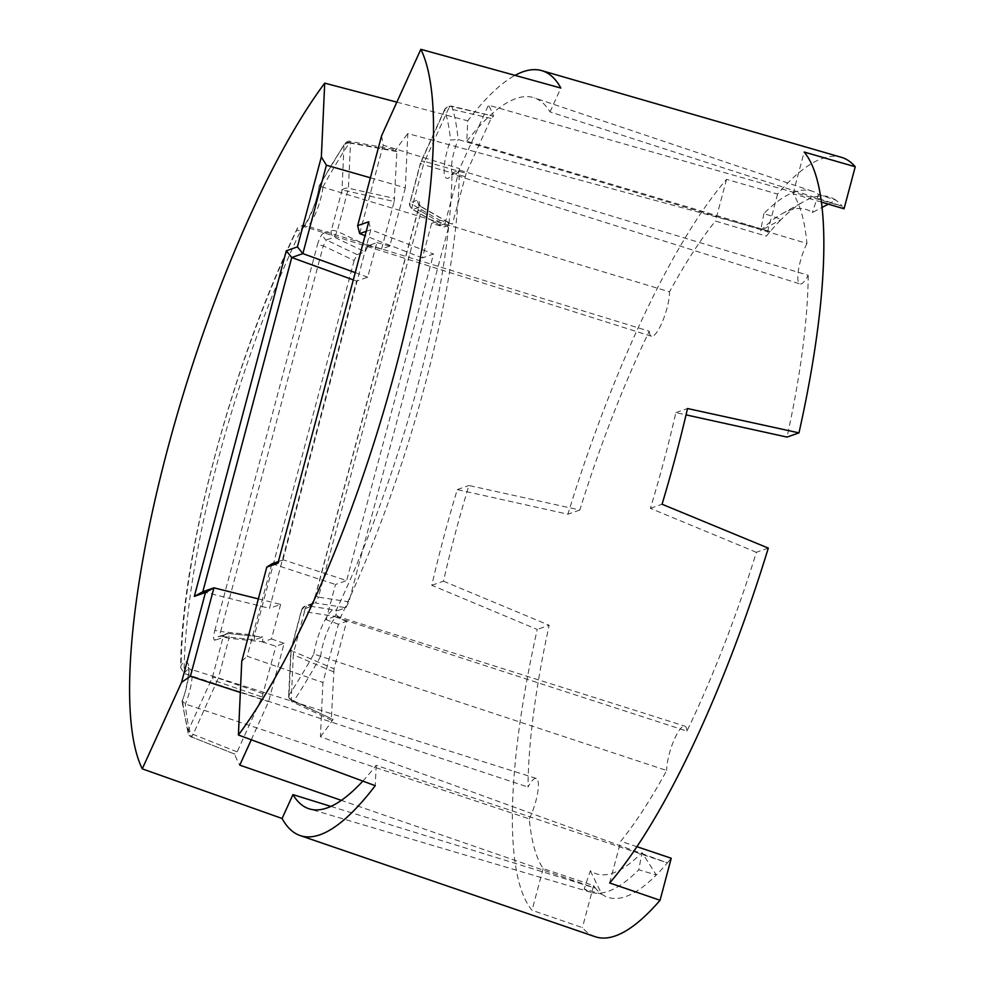 <?xml version="1.0" encoding="UTF-8"?>
<svg xmlns="http://www.w3.org/2000/svg" width="986" height="986" viewBox="0 0 986 986"><rect width="100%" height="100%" fill="white"/><g stroke="black" fill="none" stroke-linecap="round" stroke-linejoin="round"><path stroke-width="0.74" stroke-dasharray="4.93 3.7" d="M258.344 598.884L280.64 604.418L269.511 608.337L356.587 281.096L367.704 277.177L376.899 242.63L368.16 245.711L365.079 251.837L357.154 254.622L354.134 260.514L323.297 245.859L326.317 239.968A5.682 5.411 -109.4 0 1 323.396 233.288C321.276 234.569 319.267 238.489 317.356 245.058A5.682 1.011 14.9 0 1 323.297 245.859L220.667 631.545A5.682 1.011 -165.1 0 0 214.738 630.744C213.186 637.166 213.309 640.345 215.108 640.247A5.682 5.411 -109.4 0 1 218.424 636.574M202.808 591.76L269.511 608.337M280.64 604.418L271.446 638.965L262.707 642.034L262.794 637.018L254.659 639.828L220.531 636.315L254.659 639.828M354.134 260.514L254.474 635.07L254.462 639.852M356.587 281.096L353.308 279.901M370.391 177.788L405.332 187.796L407.81 133.566L770.239 231.513L466.797 141.22L467.734 120.834A401.092 99.155 107.5 0 1 515.049 75.355M396.853 102.137L467.734 120.834M355.243 272.641L367.704 277.177M357.154 254.622L326.317 239.968L334.242 237.182L337.261 231.303L348.428 188.227A5.682 4.03 -177.4 0 0 341.969 190.483A5.682 1.011 14.9 0 1 347.898 191.284L394.203 201.514L381.57 248.99L389.815 246.081L405.332 187.796M389.815 246.081L376.899 242.63M394.203 201.514L396.865 151.597L396.372 149.872L395.164 150.846A360.568 89.134 -72.5 0 1 407.81 133.566M381.57 248.99L368.16 245.711M322.94 187.118A26.499 6.557 107.5 0 1 315.274 214.184A26.499 6.557 107.5 0 1 305.081 226.842L302.838 226.903C302.628 230.675 317.541 204.127 319.082 186.034L669.506 291.831A366.311 90.552 107.5 0 1 715.429 221.086L766.418 236.122A367.273 90.798 -72.5 0 1 770.239 231.513A367.273 90.798 107.5 0 1 781.343 219.373L763.903 213.555A367.593 90.872 107.5 0 1 812.439 191.259A367.593 90.872 107.5 0 1 818.479 194.341L835.869 200.17A367.273 90.798 107.5 0 1 842.143 206.197L488.464 105.169L459.624 168.68L444.107 226.977L452.364 224.069L440.335 220.297L431.597 223.378L444.107 226.977M322.853 187.094A359.767 88.937 -72.5 0 1 349.623 142.588A5.682 4.203 33.8 0 0 344.558 143.857A5.682 4.203 33.8 0 0 344.028 145.361A5.682 4.03 2.6 0 1 350.498 143.106A5.682 0.715 -79.7 0 0 350.289 141.429A5.682 0.715 -79.7 0 0 349.623 142.576L395.164 150.846M251.282 739.771L268.611 701.613L284.128 643.316L275.87 646.224L262.707 642.034M284.128 643.316L271.446 638.965M237.145 751.862L193.157 734.41A5.682 2.416 -155.6 0 1 188.375 730.33A5.682 5.201 162.2 0 0 188.215 733.72L191.518 737.257L193.157 734.41L218.325 678.282A5.682 1.011 -165.1 0 0 212.384 677.481A5.682 2.416 24.4 0 0 217.166 681.572L262.079 696.991L237.145 751.862L234.656 754.093L191.481 736.924L234.656 754.093A360.568 89.134 -72.5 0 0 239.758 765.124M262.079 696.991L275.87 646.224M184.185 673.463A26.499 6.557 107.5 0 1 189.941 669.013L188.141 667.682C189.817 663.935 187.562 689.399 182.102 700.849L185.356 704.029L529.272 818.885A366.311 90.552 107.5 0 0 543.138 868.58L593.609 885.588A367.273 90.798 -72.5 0 0 595.507 888.176L341.341 800.361M466.797 141.22A372.881 92.179 107.5 0 1 534.19 97.824A372.881 92.179 107.5 0 1 550.028 111.911L842.143 206.197A367.273 90.798 -72.5 0 1 844.041 208.785M381.582 135.76L383.197 145.188L459.624 168.68M550.028 111.911L560.874 88.05M491.077 118.431L448.593 108.559L424.596 161.408L466.156 173.302L491.077 118.431L493.579 116.2L451.921 106.562A5.682 2.255 -77 0 0 451.194 106.032L493.579 116.2A360.568 89.134 -72.5 0 0 488.464 105.169M466.156 173.302L452.364 224.069M440.459 225.301L448.383 222.503L420.899 206.678L421.084 211.435A5.682 1.011 14.9 0 1 418.101 209.71A5.682 1.011 14.9 0 1 418.347 209.5C419.9 203.067 419.777 199.899 417.978 199.985A5.682 5.411 70.6 0 0 420.899 206.678L412.974 209.463A5.682 5.411 -109.4 0 1 410.053 202.771A5.682 1.011 -165.1 0 0 409.806 202.968A5.682 1.011 -165.1 0 0 412.789 204.706A5.682 2.12 -60.1 0 0 412.468 209.352A5.682 2.12 -60.1 0 0 412.974 209.463L440.113 225.276L440.335 220.297M330.889 806.4L595.507 888.176A367.273 90.798 -72.5 0 0 601.78 894.203L584.193 888.99L590.331 870.786A348.341 86.115 -72.5 0 0 642.034 852.582L656.306 875.001A367.273 90.798 -72.5 0 0 667.411 862.861L320.425 736.727L322.903 682.509L338.408 624.212L346.665 621.303L334.032 668.779L293.853 651.697A5.682 2.255 -67 0 0 293.323 654.753A5.682 4.03 2.6 0 1 290.697 651.154A5.682 4.03 2.6 0 1 291.116 649.762A5.682 1.011 -165.1 0 0 290.882 649.959A5.682 1.011 -165.1 0 0 293.853 651.697L304.501 611.677A5.682 1.011 14.9 0 1 301.519 609.94A5.682 1.011 14.9 0 1 301.765 609.742A5.682 5.411 -109.4 0 1 307.521 605.798A5.682 2.465 -81.2 0 0 304.501 611.677L334.944 616.386L337.964 610.507L345.889 607.709L348.908 601.83L448.568 227.261L448.383 222.503M334.944 616.386L326.144 619.701L335.511 584.488L346.641 580.569L283.253 559.838L277.929 563.179M431.597 223.378L422.402 257.925L433.532 254.006L346.641 580.569M821.498 202.142L793.064 193.749A366.311 90.552 107.5 0 1 806.942 243.443L458.133 139.494L450.553 140.024A354.085 87.532 -72.5 0 0 444.711 109.914A5.682 5.201 -17.8 0 1 451.921 106.562A359.767 88.937 -72.5 0 1 458.083 139.482M440.113 225.276L412.468 209.352C409.757 206.567 408.87 204.435 409.806 202.968L420.455 162.961A5.682 1.011 14.9 0 0 423.425 164.699A5.682 2.379 -74 0 1 424.596 161.408A5.682 2.416 24.4 0 0 420.775 162.074L444.785 109.224L447.028 106.698L451.231 106.032A5.682 2.255 -77 0 0 448.593 108.559A5.682 2.416 24.4 0 0 444.785 109.224A5.682 2.416 24.4 0 0 444.711 109.914M444.711 109.902L420.702 162.764A5.682 1.011 14.9 0 0 420.455 162.961L420.775 162.074A5.682 2.416 24.4 0 0 420.702 162.764L410.053 202.771L417.978 199.985M312.993 603.272A5.682 5.411 70.6 0 0 309.69 606.957C311.798 605.675 313.819 601.743 315.73 595.187A5.682 1.011 -165.1 0 0 315.483 595.384L311.847 603.937L313.043 603.259A5.682 5.411 70.6 0 1 315.434 603.001L307.521 605.798L337.964 610.507M768.304 548.105L756.373 552.308A366.311 90.552 107.5 0 1 686.922 731.094L340.01 618.579L336.707 615.375L336.115 610.494A354.085 87.532 -72.5 0 0 451.945 175.175A32.181 7.95 107.5 0 1 444.094 171.552A32.181 7.95 107.5 0 1 450.553 140.024M806.942 243.443A26.499 6.557 -72.5 0 0 798.611 269.104A26.499 6.557 -72.5 0 0 799.954 283.931A26.499 6.557 -72.5 0 0 808.2 275.291L459.34 170.073L453.326 172.575L451.945 175.175M808.2 275.291A366.311 90.552 107.5 0 1 787.038 437.081M756.373 552.308L650.39 508.332A364.265 90.046 107.5 0 0 675.854 412.641L686.046 414.872M309.69 606.957L301.765 609.742L291.116 649.762L289.058 694.883A5.682 4.03 -177.4 0 0 288.627 696.276A5.682 4.03 -177.4 0 0 291.264 699.875A5.682 2.046 -64.8 0 0 291.881 701.675A5.682 2.046 -64.8 0 0 293.766 700.91A5.682 4.203 -146.2 0 1 289.058 694.883A354.085 87.532 -72.5 0 0 313.782 654.014L666.696 770.497A366.311 90.552 107.5 0 1 620.773 841.255L636.882 846.678M686.922 731.094A26.499 6.557 -72.5 0 0 684.814 726.103A26.499 6.557 -72.5 0 0 673.401 741.571A26.499 6.557 -72.5 0 0 666.696 770.497M362.811 781.097A372.881 92.179 -72.5 0 0 376.171 765.321L667.411 862.861A367.273 90.798 -72.5 0 0 671.232 858.251M320.425 736.727A360.568 89.134 -72.5 0 0 333.071 719.447L293.766 700.91A359.767 88.937 -72.5 0 0 320.536 656.405M334.032 668.779L331.358 718.695L331.777 720.396L333.071 719.447M315.483 595.396A5.682 1.011 -165.1 0 0 318.453 597.122L315.434 603.001L345.889 607.709M420.899 206.678L418.976 203.966L418.113 209.698L315.483 595.384M346.665 621.303L334.883 616.632M338.408 624.212L326.144 619.701M272.136 563.758L335.511 584.488M271.766 563.967L247.215 656.257L322.903 682.509M278.36 561.564L283.253 559.838M366.237 231.303L370.798 229.701L433.532 254.006M368.776 221.751L370.798 229.701L282.896 560.048M422.402 257.925L365.066 235.703M383.197 145.188L359.668 233.608M595.15 936.7A408.685 101.028 107.5 0 1 582.418 927.616L532.046 910.3A407.391 100.708 107.5 0 1 537.234 629.45L431.794 585.302A404.617 100.03 107.5 0 1 457.257 489.598L567.899 514.224A407.391 100.708 107.5 0 1 726.534 179.366L777.597 194.082A408.685 101.028 107.5 0 1 822.25 158.487A408.685 101.028 -72.5 0 1 841.341 157.304M240.35 692.455L268.611 701.613M590.331 870.786L601.78 894.203A367.273 90.798 107.5 0 0 656.306 875.001L638.755 869.775L642.034 852.582M584.193 888.99A367.593 90.872 -72.5 0 0 590.996 892.305A367.593 90.872 -72.5 0 0 638.755 869.775M376.171 765.321L375.235 785.694M241.767 661.175L247.215 656.257M828.302 204.151L835.869 200.17A367.273 90.798 -72.5 0 0 803.701 201.588A367.273 90.798 -72.5 0 0 781.343 219.373L760.625 230.749A348.341 86.115 107.5 0 1 781.836 213.876A348.341 86.115 107.5 0 1 812.341 212.532L822.127 207.393M777.597 194.082L766.418 236.122M593.609 885.588L582.418 927.616M793.064 193.749L804.157 152.041M609.668 882.963L620.773 841.255M529.272 818.885A26.499 6.557 -72.5 0 0 537.592 793.237A26.499 6.557 -72.5 0 0 536.248 778.41A26.499 6.557 -72.5 0 0 528.003 787.038A366.311 90.552 107.5 0 1 549.165 625.26L537.234 629.45M543.138 868.58L532.046 910.3M431.794 585.302L443.466 581.185A364.265 90.046 107.5 0 1 468.929 485.494L579.83 510.021A366.311 90.552 107.5 0 1 649.281 331.234L303.478 224.956L297.525 228.037C232.979 360.445 180.475 557.756 180.697 667.67L184.148 673.45L528.003 787.038M443.466 581.185L549.165 625.26M649.281 331.234A26.499 6.557 -72.5 0 0 651.389 336.226A26.499 6.557 -72.5 0 0 662.802 320.758A26.499 6.557 -72.5 0 0 669.506 291.831M579.83 510.021L567.899 514.224M726.534 179.366L715.429 221.086M650.39 508.332L662.062 504.228M457.257 489.598L468.929 485.494M675.854 412.641L687.525 408.524M180.697 667.67L181.141 665.057A32.181 7.95 107.5 0 1 188.992 668.693A32.181 7.95 107.5 0 1 182.533 700.22A354.085 87.532 -72.5 0 0 188.375 730.33L212.384 677.481L223.033 637.461A5.682 1.011 14.9 0 1 228.974 638.262L262.769 641.8M182.102 700.849L182.533 700.22M182.028 701.428L188.215 733.72A5.682 5.201 162.2 0 0 191.481 736.924A359.767 88.937 -72.5 0 1 185.306 704.016M220.531 636.315L218.473 636.549A5.682 5.411 -109.4 0 1 220.864 636.303C219.434 636.29 219.373 634.713 220.667 631.545L254.474 635.07M368.098 245.958L337.261 231.303A5.682 1.011 -165.1 0 0 331.321 230.502L341.969 190.483L344.028 145.349A354.085 87.532 -72.5 0 0 319.291 186.231A32.181 7.95 107.5 0 1 308.581 219.262A32.181 7.95 107.5 0 1 296.971 229.738A354.085 87.532 -72.5 0 0 181.141 665.057M263.237 693.713L218.325 678.282L228.974 638.262L228.777 633.517A5.682 5.411 70.6 0 0 223.033 637.461L215.108 640.247M297.525 228.037L296.971 229.738M763.903 213.555L760.625 230.749M818.479 194.341L812.341 212.532M396.865 151.597L350.498 143.106L348.428 188.227L394.733 198.457M323.396 233.288L331.321 230.502A5.682 5.411 70.6 0 0 334.242 237.182L365.079 251.837M214.738 630.744L317.356 245.058M313.782 654.014A32.181 7.95 107.5 0 1 324.505 620.983A32.181 7.95 107.5 0 1 336.115 610.494M418.347 209.5L315.73 595.187M339.96 618.555A359.767 88.937 -72.5 0 0 459.291 170.06M320.635 656.429A26.499 6.557 107.5 0 1 328.301 629.364A26.499 6.557 107.5 0 1 338.506 616.718A26.499 6.557 107.5 0 1 340.047 618.592M333.502 671.848L293.323 654.753L291.264 699.875L331.358 718.695M448.568 227.261L421.084 211.435L318.453 597.122L348.908 601.83M464.998 176.593L423.425 164.699L412.789 204.706L440.274 220.544M303.429 224.944A359.767 88.937 -72.5 0 0 184.099 673.426M536.248 778.41L189.941 669.013A26.499 6.557 107.5 0 1 185.405 704.041M220.864 636.303L228.777 633.517L262.584 637.042M651.389 336.226L305.081 226.842A26.499 6.557 107.5 0 1 303.528 224.968M459.39 170.097A26.499 6.557 107.5 0 1 453.634 174.534A26.499 6.557 107.5 0 1 458.17 139.507M812.439 191.259L534.19 97.824M336.707 615.375L338.506 616.718L684.814 726.103M331.777 720.396L291.881 701.675L288.627 696.276L290.882 649.959L301.519 609.94L305.13 606.045L313.043 603.259M448.729 222.528L421.071 206.604M590.996 892.305L309.567 808.951M218.473 636.549L228.863 633.468L262.794 637.018M319.082 186.021L344.558 143.857C347.06 141.442 348.982 140.628 350.289 141.429L396.372 149.872M453.326 172.575L451.403 174.596L453.634 174.534L799.954 283.931M781.836 213.876L803.701 201.588"/><path stroke-width="1.48" d="M515.049 75.355A401.092 99.155 107.5 0 1 522.987 71.781A401.092 99.155 107.5 0 1 541.721 70.622A401.092 99.155 107.5 0 1 560.874 88.05L420.849 49.3A397.531 98.267 107.5 0 1 395.559 368.937A397.531 98.267 107.5 0 1 238.402 735.001L375.235 785.694A401.092 99.155 107.5 0 1 319.982 834.76A401.092 99.155 107.5 0 1 300.114 835.549A401.092 99.155 107.5 0 1 282.095 818.491L142.267 768.846L181.547 682.386L205.47 592.475L194.341 596.382L286.297 250.789L297.427 246.87L321.35 156.959L324.714 83.144L396.853 102.137M142.267 768.846A397.531 98.267 107.5 0 1 167.558 449.209A397.531 98.267 107.5 0 1 324.714 83.144M258.344 598.884L213.937 587.841L202.808 591.76L194.341 596.382M240.35 692.455L190.409 676.26L213.937 587.841L205.47 592.475M202.808 591.76L291.733 257.531L286.297 250.789M353.308 279.901L291.733 257.531L302.862 253.612L297.427 246.87M355.243 272.641L302.862 253.612L326.391 165.192L370.391 177.788M321.35 156.959L326.391 165.192M341.341 800.361L239.758 765.124L251.282 739.771M420.849 49.3L381.582 135.76L357.647 225.671L368.776 221.751L277.929 563.179L266.799 567.098L241.767 661.175L238.402 735.001M300.114 835.549L595.15 936.7A408.685 101.028 107.5 0 0 615.4 935.887A408.685 101.028 -72.5 0 0 660.053 900.292L609.668 882.963A407.391 100.708 107.5 0 0 768.304 548.105L662.062 504.228A404.617 100.03 107.5 0 0 687.525 408.524L798.968 432.879A407.391 100.708 107.5 0 0 804.157 152.041L855.232 166.757L844.041 208.785L821.498 202.142M686.046 414.872L787.038 437.081L798.968 432.879M636.882 846.678L671.232 858.251L660.053 900.292M266.799 567.098L272.136 563.758L278.36 561.564M365.066 235.703L359.668 233.608L366.237 231.303M282.095 818.491L292.941 794.617L330.889 806.4M190.409 676.26L181.547 682.386M292.941 794.617A372.881 92.179 -72.5 0 0 309.567 808.951A372.881 92.179 -72.5 0 0 362.811 781.097M359.668 233.608L357.647 225.671M855.232 166.757A408.685 101.028 -72.5 0 0 841.341 157.304L541.721 70.622M822.127 207.393L828.302 204.151"/></g></svg>
